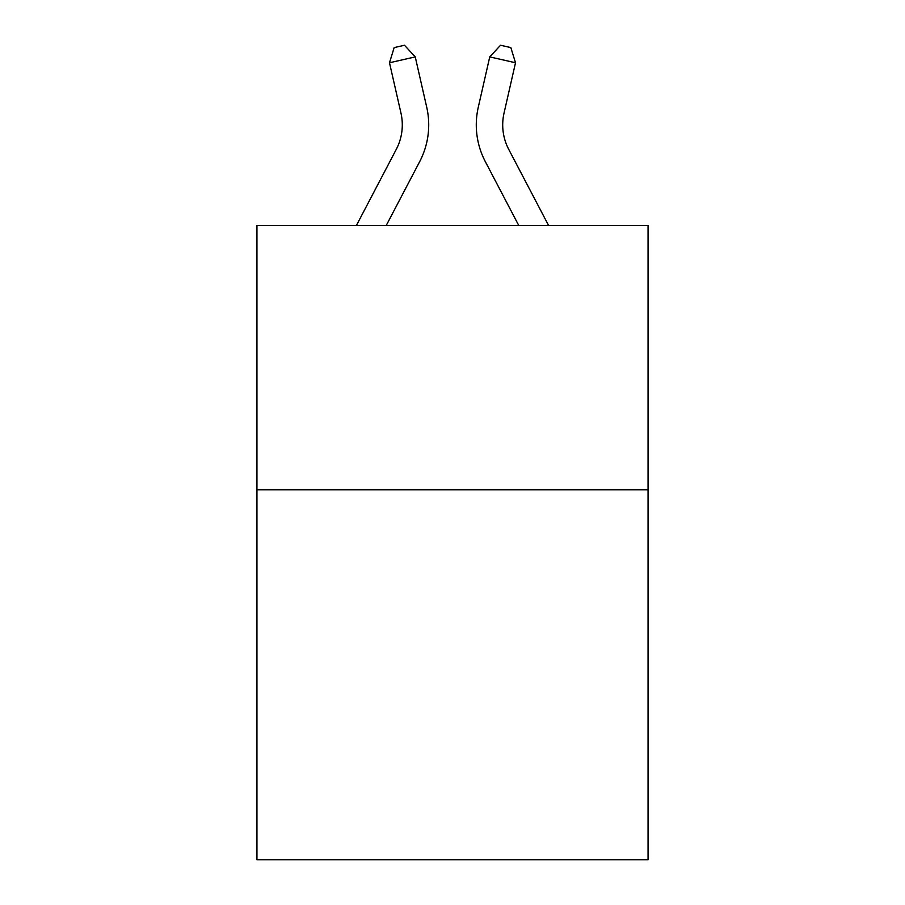 <?xml version="1.0" encoding="UTF-8"?>
<svg xmlns="http://www.w3.org/2000/svg" width="905" height="905" viewBox="0 0 905 905"><rect width="100%" height="100%" fill="white"/><g stroke="black" fill="none" stroke-linecap="round" stroke-linejoin="round"><path stroke-width="1.36" d="M648.059 489.775L648.059 859.75L256.941 859.75L256.941 225.515L648.059 225.515L648.059 489.775L256.941 489.775M356.389 225.515L396.254 149.404A52.852 52.852 0 0 0 400.972 113.136L389.489 62.762L394.161 47.603L404.467 45.25L415.248 56.891L426.73 107.265A79.278 79.278 0 0 1 419.66 161.667L386.22 225.515M548.611 225.515L508.746 149.404A52.852 52.852 0 0 1 504.028 113.136L515.511 62.762L489.752 56.891L478.27 107.265A79.278 79.278 0 0 0 485.34 161.667L518.78 225.515M396.254 149.404A52.852 52.852 0 0 0 400.972 113.136A52.852 52.852 0 0 1 396.254 149.404A52.852 52.852 0 0 0 400.972 113.136A52.852 52.852 0 0 1 396.254 149.404A52.852 52.852 0 0 0 400.972 113.136M389.489 62.762L415.248 56.891L426.73 107.265M515.511 62.762L510.839 47.603L500.533 45.25L489.752 56.891L478.27 107.265M508.746 149.404A52.852 52.852 0 0 1 504.028 113.136A52.852 52.852 0 0 0 508.746 149.404"/></g></svg>
